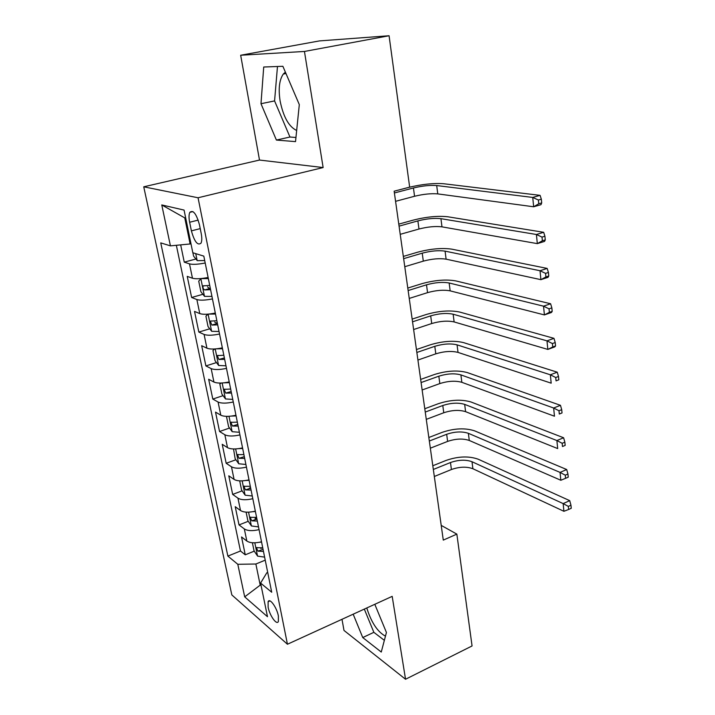 <?xml version="1.0" encoding="UTF-8"?>
<svg xmlns="http://www.w3.org/2000/svg" width="715" height="715" viewBox="0 0 715 715"><rect width="100%" height="100%" fill="white"/><g stroke="black" fill="none" stroke-linecap="round" stroke-linejoin="round"><path stroke-width="1.07" d="M278.385 615.999C276.839 607.464 269.618 597.499 268.116 601.699L268.134 607.241C269.671 615.642 276.839 625.661 278.385 621.46L278.385 615.999M296.671 130.479C288.896 126.796 283.381 116.974 280.119 101.012C278.251 88.839 279.315 79.848 283.31 74.038L285.383 72.135M341.993 619.306L343.995 630.442L405.539 679.25L472.061 645.958L456.849 534.123L441.209 525.382M143.742 186.812L231.83 594.925L287.439 644.242L198.055 197.769L143.742 186.812L259.5 160.053L323.135 167.551L304.447 51.453L240.669 55.243L259.5 160.053M240.669 55.243L319.462 40.907L389.076 35.75L304.447 51.453M180.672 244.879L184.264 262.146L195.919 259.018M207.985 277.483L208.119 277.474C200.915 278.868 195.696 279.127 192.46 278.233L187.232 276.374L191.629 297.494L202.899 294.285M215.304 313.045C208.19 314.475 203.006 314.663 199.78 313.599L194.534 311.409L198.841 332.073L209.745 328.793M222.338 347.856C215.304 349.304 210.165 349.421 206.939 348.196L201.675 345.703L205.893 365.919L216.466 362.568M229.22 381.917C222.267 383.383 217.172 383.428 213.937 382.051L208.673 379.263L212.802 399.059L223.062 395.645M235.95 415.254C229.086 416.747 224.027 416.72 220.801 415.192L215.519 412.117L219.559 431.511L229.542 428.035M242.546 447.894C235.753 449.395 230.739 449.315 227.513 447.644L222.222 444.301L226.181 463.284L235.896 459.754M248.999 479.854C242.287 481.365 237.317 481.222 234.082 479.416L228.791 475.815L232.67 494.414L242.126 490.839M249.356 488.095L250.572 487.639M255.327 511.154C248.686 512.682 243.752 512.485 240.526 510.546L235.226 506.694L239.025 524.917L248.248 521.289M255.023 518.625L256.703 517.964M389.076 35.75L409.659 187.133L394.144 191.191L443.282 540.111L456.849 534.123M189.636 222.258L191.397 230.865C194.444 241.715 197.644 245.817 200.995 243.18C201.97 241.125 202.041 237.889 201.21 233.483L199.44 224.716C196.384 213.794 193.184 209.656 189.85 212.328C188.84 214.446 188.769 217.753 189.636 222.258L198.189 220.104M267.696 572.402L266.829 572.769L260.591 583.074L271.709 592.235L203.811 256.122L192.818 252.744L184.068 210.085L161.769 204.937L170.429 245.862L160.741 242.886L227.879 556.1L237.8 564.287L255.872 564.019L260.162 584.924L261.136 585.728M260.591 583.074L267.49 616.705L244.691 596.855L237.8 564.287M205.196 263.004C197.957 264.398 192.719 264.693 189.493 263.871L184.264 262.146M176.355 245.29L240.472 550.997L245.254 554.813L254.254 551.14M261.52 541.809C254.951 543.355 250.053 543.096 246.836 541.041L241.536 536.947L245.254 554.813M259.053 529.618C252.458 531.165 247.551 530.923 244.324 528.921L239.025 524.917M252.815 498.704C246.139 500.232 241.196 500.053 237.961 498.176L232.67 494.414M246.434 467.145C239.686 468.656 234.699 468.54 231.472 466.788L226.181 463.284M239.927 434.917C233.099 436.418 228.076 436.356 224.841 434.747L219.559 431.511M233.278 402.009C226.369 403.483 221.301 403.492 218.075 402.027L212.802 399.059M226.485 368.377C219.496 369.843 214.393 369.914 211.157 368.6L205.893 365.919M219.541 334.021C212.471 335.46 207.323 335.603 204.088 334.45L198.841 332.073M212.453 298.906C205.294 300.327 200.102 300.541 196.866 299.549L191.629 297.494M185.721 218.129L184.765 217.896L190.119 243.967L170.429 245.862M190.977 243.744L190.119 243.967M405.539 679.25L392.186 596.355L287.439 644.242M323.135 167.551L198.055 197.769M260.904 584.611L244.691 596.855M265.22 560.149L255.872 564.019M260.796 548.468L262.235 547.887M240.472 550.997L227.879 556.1M184.765 217.896L161.769 204.937M260.984 103.711L276.401 140.06L295.527 141.624L299.308 104.613L282.872 66.289L263.719 67.013L260.984 103.711L274.578 100.913L289.959 137.021L295.956 137.477M353.174 614.194L362.746 637.557L381.265 652.044L386.431 632.489L374.803 604.309M366.777 607.973C371.344 622.506 377.574 631.908 385.457 636.162M277.474 66.495L274.578 100.913M289.959 137.021L276.401 140.06M364.31 609.1L373.856 632.328L384.357 640.336M373.856 632.328L362.746 637.557M192.898 252.77L193.586 256.131L197.242 260.653L204.704 260.546M395.574 201.326L414.557 196.268C423.432 194.123 431.172 193.327 437.768 193.89L533.667 206.778L532.738 197.438L540.084 195.356L443.559 183.728C433.656 183.004 422.082 184.22 408.837 187.375L394.144 191.209M394.394 192.97L413.44 187.974C422.342 185.855 430.09 185.042 436.695 185.543L532.738 197.438L538.395 200.012L538.761 203.766L541.702 202.917L541.335 199.172L538.395 200.012M541.702 202.917L540.987 204.669L533.667 206.778L538.761 203.766M541.335 199.172L540.084 195.356M201.165 278.537L198.716 281.138L200.897 291.738L204.544 296.368L211.944 296.403M200.915 278.609L208.342 278.573M400.221 234.332L418.981 229.023C427.749 226.789 435.417 226.065 441.977 226.852L537.323 243.627L536.42 234.493L543.668 232.295L447.715 216.761C437.866 215.698 426.39 216.815 413.297 220.104L398.782 224.135M209.718 285.374L203.132 285.911C202.64 287.644 203.158 288.985 204.687 289.933L210.585 289.655M210.353 288.502L209.522 288.565L207.493 286.831M399.068 226.146L417.882 220.899C426.676 218.683 434.363 217.941 440.932 218.674L536.42 234.493L542.015 237.103L542.372 240.767L545.277 239.874L544.919 236.218L542.015 237.103M545.277 239.874L544.553 241.402L537.323 243.627L542.372 240.767M544.919 236.218L543.668 232.295M207.904 314.153L205.911 316.2L208.038 326.567L211.676 331.304L219.031 331.483M208.655 314.091L215.51 314.037M404.779 266.695L423.307 261.145C431.985 258.83 439.582 258.169 446.106 259.161L540.906 279.663L540.022 270.735L547.172 268.42L451.782 249.151C441.986 247.765 430.618 248.775 417.667 252.189L403.332 256.408M216.851 320.695L210.29 321.133L211.846 325.075L217.7 324.878M217.44 323.6L214.661 322.045M403.644 258.66L422.234 253.173C430.931 250.876 438.554 250.205 445.088 251.144L540.022 270.735L545.563 273.371L545.911 276.955L548.771 276.017L548.423 272.442L545.563 273.371M548.771 276.017L548.039 277.331L540.906 279.663L545.911 276.955M548.423 272.442L547.172 268.42M214.643 348.974L212.954 350.511L215.036 360.664L218.665 365.49L225.967 365.803M216.413 348.831L222.517 348.741M409.248 298.423L427.561 292.641C436.132 290.245 443.666 289.647 450.155 290.853L544.41 314.922L543.534 306.181L550.604 303.759L455.777 280.906C446.035 279.207 434.756 280.128 421.957 283.658L407.782 288.056M223.831 355.248L217.297 355.605L218.862 359.457L224.662 359.341M224.376 357.938L218.862 359.457M408.14 290.549L426.506 284.82C435.104 282.443 442.656 281.835 449.154 282.988L543.534 306.181L549.031 308.844L549.37 312.348L552.195 311.374L551.855 307.87L549.031 308.844M552.195 311.374L551.453 312.482L544.41 314.922L549.37 312.348M551.855 307.87L550.604 303.759M221.176 383.043L219.845 384.098L221.882 394.036L225.502 398.943L232.75 399.39M224.018 382.82L229.372 382.686M413.628 329.535L431.726 323.538C440.208 321.062 447.679 320.526 454.132 321.929L547.833 349.412L546.984 340.858L553.964 338.338L459.691 312.053C450.003 310.051 438.822 310.882 426.158 314.529L412.153 319.096M230.659 389.058L224.161 389.326L225.717 393.107L231.472 393.071M231.16 391.543L225.717 393.107M412.537 321.813L430.689 315.869C439.198 313.411 446.678 312.857 453.14 314.216L546.984 340.858L552.418 343.549L552.758 346.981L555.546 345.962L555.215 342.539L552.418 343.549M555.546 345.962L554.786 346.873L547.833 349.412L552.758 346.981M555.215 342.539L553.964 338.338M227.468 416.362L226.584 416.979L228.585 426.703L232.187 431.699L239.391 432.271M231.481 416.076L236.084 415.924M417.926 360.047L435.81 353.836C444.203 351.288 451.603 350.815 458.029 352.406L551.185 383.169L550.353 374.794L557.244 372.184L463.535 342.601C453.891 340.313 442.808 341.055 430.287 344.818L416.443 349.546M237.344 422.154L230.874 422.342L232.438 426.051L238.14 426.077M237.809 424.442L232.438 426.051M416.854 352.477L434.8 346.319C443.211 343.79 450.629 343.298 457.055 344.844L550.353 374.794L555.734 377.511L556.064 380.872L558.817 379.808L558.495 376.456L555.734 377.511M558.817 379.808L556.064 380.872M558.495 376.456L557.244 372.184M233.537 448.966L235.146 458.699L238.747 463.776L245.897 464.464M238.783 448.627L242.662 448.457M422.136 389.988L439.823 383.58C448.126 380.961 455.464 380.541 461.845 382.319L554.465 416.21L553.651 408.015L560.462 405.316L467.297 372.578C457.716 370.013 446.723 370.665 434.336 374.535L420.652 379.424M243.895 454.561L237.452 454.669L239.007 458.306L244.673 458.404M244.316 456.653L239.007 458.306M421.09 382.561L438.831 376.197C447.152 373.596 454.508 373.159 460.898 374.892L553.651 408.015L558.987 410.759L559.309 414.039L562.026 412.948L561.713 409.668L558.987 410.759M562.026 412.948L559.309 414.039M561.713 409.668L560.462 405.316M239.695 480.873L241.572 490.043L245.165 495.191L252.261 495.996M245.915 480.489L249.097 480.31M426.274 419.365L443.765 412.761C451.969 410.07 459.253 409.704 465.599 411.661L557.682 448.573L556.887 440.547L563.608 437.759L470.997 401.991C461.461 399.167 450.566 399.73 438.313 403.707L424.781 408.739M250.304 486.289L243.895 486.316L245.451 489.891L251.063 490.061M250.688 488.202L245.451 489.891M425.246 412.072L442.782 405.512C451.013 402.849 458.306 402.465 464.67 404.377L556.887 440.547L562.169 443.3L562.482 446.518L565.172 445.391L564.859 442.183L562.169 443.3M565.172 445.391L562.482 446.518M564.859 442.183L563.608 437.759M246.103 512.137L247.873 520.743L251.448 525.963L258.499 526.884M252.887 511.681L255.398 511.52M430.341 448.189L447.626 441.405C455.75 438.653 462.963 438.34 469.281 440.467L560.828 480.257L560.051 472.4L566.691 469.523L474.626 430.859C465.143 427.776 454.338 428.267 442.21 432.334L428.83 437.509M256.587 517.374L250.205 517.32L251.752 520.833L257.329 521.065M256.935 519.108L251.752 520.833M429.331 441.039L446.669 434.291C454.812 431.556 462.042 431.234 468.37 433.317L560.051 472.4L565.279 475.171L565.583 478.326L568.246 477.164L567.942 474.018L565.279 475.171M567.942 474.018L566.691 469.523M560.828 480.257L565.583 478.326M252.386 542.756L254.048 550.836L257.606 556.118L264.613 557.137M259.697 542.238L261.574 542.086M434.318 476.485L451.415 469.523C459.459 466.707 466.609 466.448 472.892 468.736L563.912 511.297L563.152 503.601L569.712 500.643L478.183 459.2C468.754 455.866 458.038 456.286 446.044 460.442L432.807 465.76M262.736 547.824L256.39 547.69L257.936 551.149L263.46 551.435M263.048 549.388L257.936 551.149M433.335 469.46L450.477 462.542C458.538 459.745 465.706 459.468 471.998 461.72L563.152 503.601L568.327 506.39L568.631 509.482L571.258 508.285L570.954 505.201L568.327 506.39M570.954 505.201L569.712 500.643M563.912 511.297L568.631 509.482M192.46 278.233L189.493 263.871M246.836 541.041L244.324 528.921M240.526 510.546L237.961 498.176M234.082 479.416L231.472 466.788M227.513 447.644L224.841 434.747M220.801 415.192L218.075 402.027M213.937 382.051L211.157 368.6M206.939 348.196L204.088 334.45M199.78 313.599L196.866 299.549M200.227 228.612L191.397 230.865M195.74 253.646L197.152 260.546M413.44 187.974L414.557 196.268M436.695 185.543L437.768 193.89M200.852 278.671L204.445 296.251M417.882 220.899L418.981 229.023M440.932 218.674L441.977 226.852M209.522 288.565L204.687 289.933M208.101 314.144L211.586 331.179M422.234 253.173L423.307 261.145M445.088 251.144L446.106 259.161M216.618 323.645L211.846 325.075M215.215 348.938L218.567 365.365M426.506 284.82L427.561 292.641M449.154 282.988L450.155 290.853M222.168 382.99L225.404 398.818M430.689 315.869L431.726 323.538M453.14 314.216L454.132 321.929M228.979 416.309L232.098 431.574M434.8 346.319L435.81 353.836M457.055 344.844L458.029 352.406M235.646 448.931L238.649 463.651M438.831 376.197L439.823 383.58M460.898 374.892L461.845 382.319M242.171 480.873L245.066 495.066M442.782 405.512L443.765 412.761M464.67 404.377L465.599 411.661M248.561 512.163L251.358 525.838M446.669 434.291L447.626 441.405M468.37 433.317L469.281 440.467M254.826 542.81L257.516 555.984M450.477 462.542L451.415 469.523M471.998 461.72L472.892 468.736M269.939 600.904L268.116 601.699M285.973 73.52L283.31 74.038M192.934 211.569L189.85 212.328M203.963 285.678L203.132 285.911M211.068 320.91L210.29 321.133M218.03 355.373L217.297 355.605M224.85 389.103L224.161 389.326M231.535 422.118L230.874 422.342M238.068 454.445L237.452 454.669M244.476 486.102L243.895 486.316M250.751 517.106L250.205 517.32M256.899 547.484L256.39 547.69"/></g></svg>

